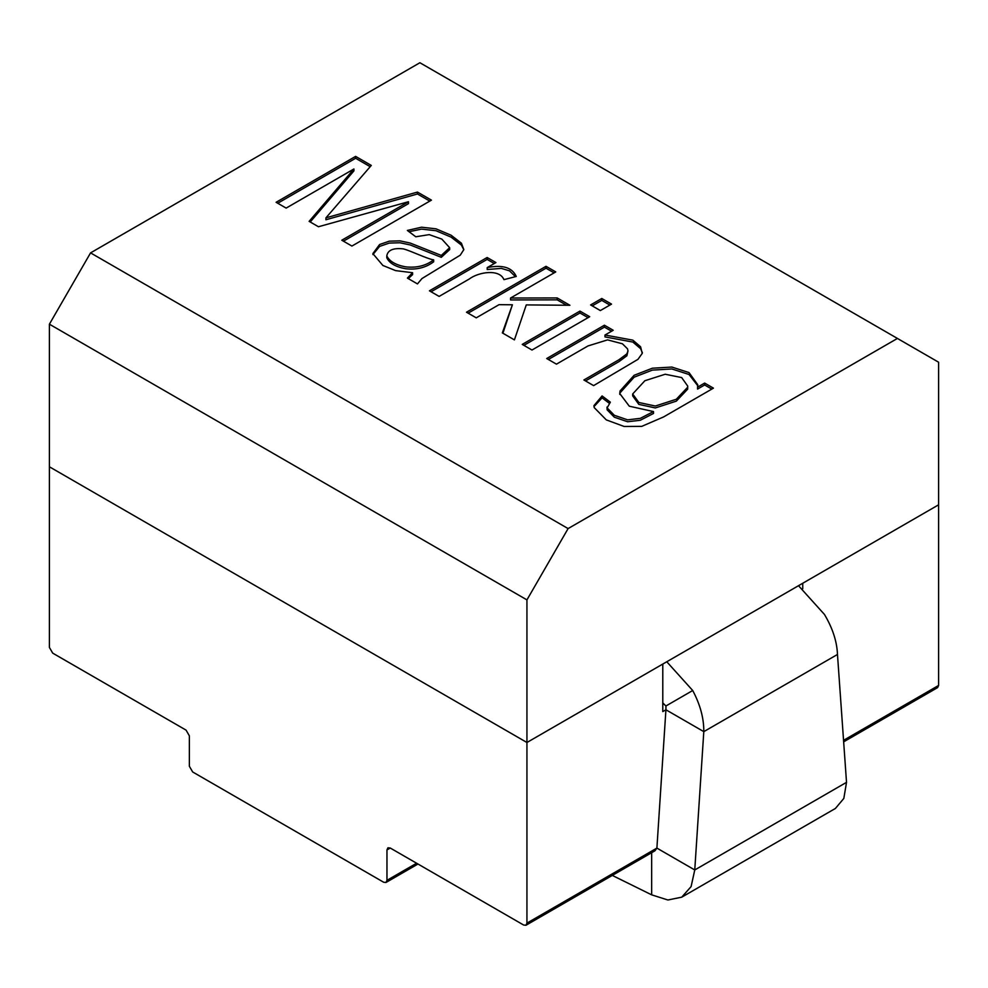 <?xml version="1.0" encoding="UTF-8"?>
<svg xmlns="http://www.w3.org/2000/svg" width="988" height="988" viewBox="0 0 988 988"><rect width="100%" height="100%" fill="white"/><g stroke="black" fill="none" stroke-linecap="round" stroke-linejoin="round"><path stroke-width="1.48" d="M802.75 588.774L802.75 583.253L938.6 504.819L526.937 742.494L49.4 466.793L49.4 324.188L90.563 252.879L568.1 528.58L526.937 599.889L526.937 742.494L49.4 466.793L49.4 647.424L52.697 653.13L186.077 730.132L189.363 735.838L189.363 766.256L192.66 771.961L383.677 882.247L385.999 882.482L386.963 880.345L386.963 849.927L387.926 847.79L390.26 848.025L523.64 925.027L525.974 925.262L526.937 923.125L526.937 742.494L662.787 664.06L662.787 711.595L665.924 709.779L703.802 731.639L694.762 869.959L691.106 886.582L681.732 897.178L667.876 899.994L651.66 894.844L612.288 875.417M843.542 740.333L938.6 685.45L937.637 687.586L843.653 741.84M938.6 685.45L938.6 362.213L419.9 62.738L90.563 252.879M662.787 703.036L665.937 705.975L665.924 709.779L656.897 848.099L654.958 850.792L651.66 851.113M526.937 923.125L656.897 848.099L694.762 869.959L846.518 782.348L843.826 798.428L835.428 808.443L681.732 897.178M651.66 852.693L651.66 894.844M798.514 585.699L824.449 614.45C832.625 628.17 836.972 641.508 837.478 654.464L846.518 782.348M666.777 661.75L692.712 690.513C700.22 704.605 703.913 718.313 703.802 731.639L837.478 654.464M665.937 705.975L692.712 690.513M605.002 335.018L632.851 340.156L640.582 346.763L642.225 353.395L637.989 359.323L593.615 385.616L583.883 379.985L619.031 359.694L626.874 353.877L627.985 350.925L627.504 348.801L622.428 343.787L607.595 339.884L588.008 345.936L556.454 364.152L546.71 358.533L604.421 325.213L613.215 330.276L605.002 335.018L605.002 336.92L632.851 342.058L640.582 348.665L642.385 352.716M548.352 359.484L604.421 327.114L604.421 325.213M604.421 327.114L611.56 331.227M523.899 345.355L579.956 312.986L588.058 317.654M589.7 316.703L531.989 350.024L522.244 344.404L579.956 311.084L589.7 316.703M579.956 312.986L579.956 311.084M592.244 305.885L601.778 300.389L609.868 305.07M611.523 304.119L600.346 310.565L590.602 304.934L601.778 298.487L611.523 304.119M601.778 300.389L601.778 298.487M502.904 333.24L512.402 304.786L499.051 304.662L476.241 317.84L466.497 312.22L546.018 266.303L555.762 271.922L510.549 298.03L557.195 297.944L569.903 305.28L526.271 304.909L514.415 339.884L502.336 332.907L512.402 304.786M510.549 298.03L510.549 299.932L557.195 299.846L566.556 305.243M468.139 313.171L546.018 268.205L554.12 272.873M557.195 299.846L557.195 297.944M546.018 268.205L546.018 266.303M487.195 267.612C502.509 264.488 512.192 267.439 516.267 276.455L503.929 279.653C499.558 268.563 478.353 272.071 469.3 278.987L439.117 296.412L429.434 290.818L487.146 257.498L495.927 262.573L487.195 267.612L487.195 269.514L501.336 268.39L509.487 270.836L515.452 276.665M431.077 291.769L487.146 259.399L494.284 263.524M412.589 272.725L395.595 270.613L382.887 265.476L372.859 253.62L379.602 244.505L389.297 241.171L399.992 240.862L410.267 243.073L441.29 255.423L449.664 247.704L441.821 239.096L429.224 234.625L415.775 236.774L407.352 230.439L421.543 227.203L435.992 228.821L451.133 235.243L461.408 243.196L463.841 249.606L460.247 255.176L421.962 278.554L417.467 283.914L407.402 278.097L412.589 272.725L412.589 274.627L408.303 278.616M372.908 254.583L379.602 246.407L389.297 243.073L399.992 242.764L410.267 244.975L441.29 257.325L441.29 255.423M386.802 257.782L386.802 255.88C389.383 261.301 395.595 264.945 405.451 266.822C416.442 268.119 425.853 265.797 433.67 259.881C427.421 258.955 411.206 250.989 403.437 248.902C393.323 247.753 387.778 250.075 386.802 255.88L386.802 257.782C389.383 263.203 395.595 266.846 405.451 268.724C416.442 270.02 425.853 267.699 433.67 261.783L433.67 259.881M409.057 231.723L421.543 229.105L435.992 230.723L451.133 237.145L461.408 245.098L463.817 249.754M371.29 165.428L325.916 217.854L417.467 192.08L431.447 200.144L351.913 246.061L341.799 240.22L408.464 201.737L318.457 226.746L309.133 221.361L353.926 168.973L286.149 208.098L276.097 202.293L355.618 156.376L371.29 165.428M417.467 192.08L417.467 193.981L325.916 219.756L325.916 217.854M277.739 203.244L355.618 158.278L355.618 156.376M355.618 158.278L370.204 166.688M526.937 599.889L49.4 324.188M568.1 528.58L897.437 338.439M704.654 383.072L713.435 388.148L663.566 416.948L641.755 426.359L624.169 426.483L606.274 419.875L594.208 407.587L593.936 405.66L602.087 395.941L610.349 402.178L607.126 407.896L614.326 415.293L627.615 419.851L640.273 418.356L653.5 411.564L629.294 406.204L619.735 393.496L620.044 390.964L634.123 375.304L652.339 368.215L671.828 367.054L689.031 372.587L697.787 384.777L697.553 387.173L704.654 383.072L704.654 384.974L711.792 389.099M644.88 380.726L632.678 393.965L638.841 402.486L655.353 406.031L676.323 399.251L687.66 387.259L687.734 386.11L681.671 377.577L665.208 374.242L644.88 380.726M593.998 406.624L602.087 397.843L609.139 403.166M697.553 387.173L697.553 389.074L704.654 384.974M619.785 394.434L620.044 392.866L634.123 377.206L652.339 370.117L671.828 368.956L689.031 374.489L697.75 385.728M607.015 407.031L607.126 409.798L614.326 417.195L627.615 421.753L640.273 420.258L653.5 413.466L653.5 411.564M632.678 393.965L632.678 395.867L638.841 404.388L655.353 407.933L676.323 401.14L687.66 389.161L687.734 386.11M602.087 397.843L602.087 395.941M585.526 380.936L619.031 361.596L626.874 355.779L627.985 350.925M487.146 259.399L487.146 257.498M441.29 257.325L449.664 249.606L449.664 247.704M343.454 241.171L408.464 203.639L408.464 201.737M417.467 193.981L429.792 201.095M310.22 221.991L353.926 170.875L353.926 168.973M663.603 703.518L662.787 703.987M386.963 849.927L390.26 848.025M386.963 880.345L416.603 863.228M525.974 925.262L654.958 850.792M385.999 882.482L417.973 864.018"/></g></svg>
